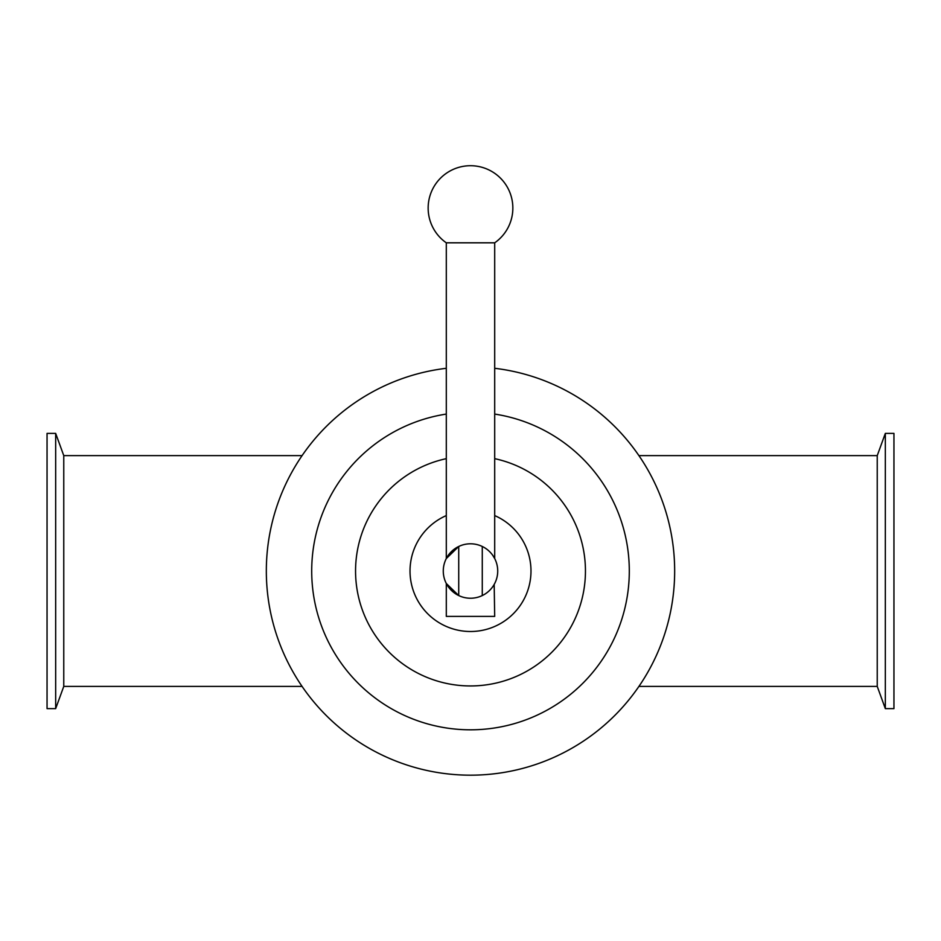 <?xml version="1.0" encoding="UTF-8"?>
<svg xmlns="http://www.w3.org/2000/svg" width="941" height="941" viewBox="0 0 941 941"><rect width="100%" height="100%" fill="white"/><g stroke="black" fill="none" stroke-linecap="round" stroke-linejoin="round"><path stroke-width="1.41" d="M55.672 433.389L55.672 708.632L47.05 708.632L47.05 433.389L55.672 433.389L63.765 455.62L63.765 686.401L55.672 708.632M885.328 708.632L885.328 433.389L893.95 433.389L893.95 708.632L885.328 708.632L877.235 686.401L877.235 455.62L885.328 433.389M448.234 586.678L458.726 595.559A27.218 27.218 0 0 1 458.726 546.474A27.218 27.218 0 0 1 497.718 571.011A27.218 27.218 0 0 1 458.726 595.559L446.305 583.491L446.305 616.39L494.695 616.39L494.178 584.443M446.305 242.813L494.695 242.813A42.345 42.345 0 0 0 490.096 170.521A42.345 42.345 0 0 0 428.155 208.055A42.345 42.345 0 0 0 446.305 242.813L446.305 558.542L458.726 546.474L451.551 551.485M492.766 555.355L494.695 558.542L494.695 242.813M458.726 546.474L458.726 595.559M482.274 595.559L482.274 546.474M494.695 515.574A60.495 60.495 0 0 1 478.769 630.94A60.495 60.495 0 0 1 446.305 515.574M494.695 458.655A114.931 114.931 0 0 1 478.616 685.66A114.931 114.931 0 0 1 356.71 587.219A114.931 114.931 0 0 1 446.305 458.655M494.695 414.075A158.794 158.794 0 0 1 478.593 729.604A158.794 158.794 0 0 1 312.53 587.184A158.794 158.794 0 0 1 446.305 414.075M494.695 368.296A204.162 204.162 0 0 1 674.662 571.011A204.162 204.162 0 0 1 478.581 775.019A204.162 204.162 0 0 1 266.973 587.172A204.162 204.162 0 0 1 446.305 368.296M877.235 455.62L638.927 455.62M877.235 686.401L638.927 686.401M302.073 455.62L63.765 455.62M302.073 686.401L63.765 686.401"/></g></svg>
